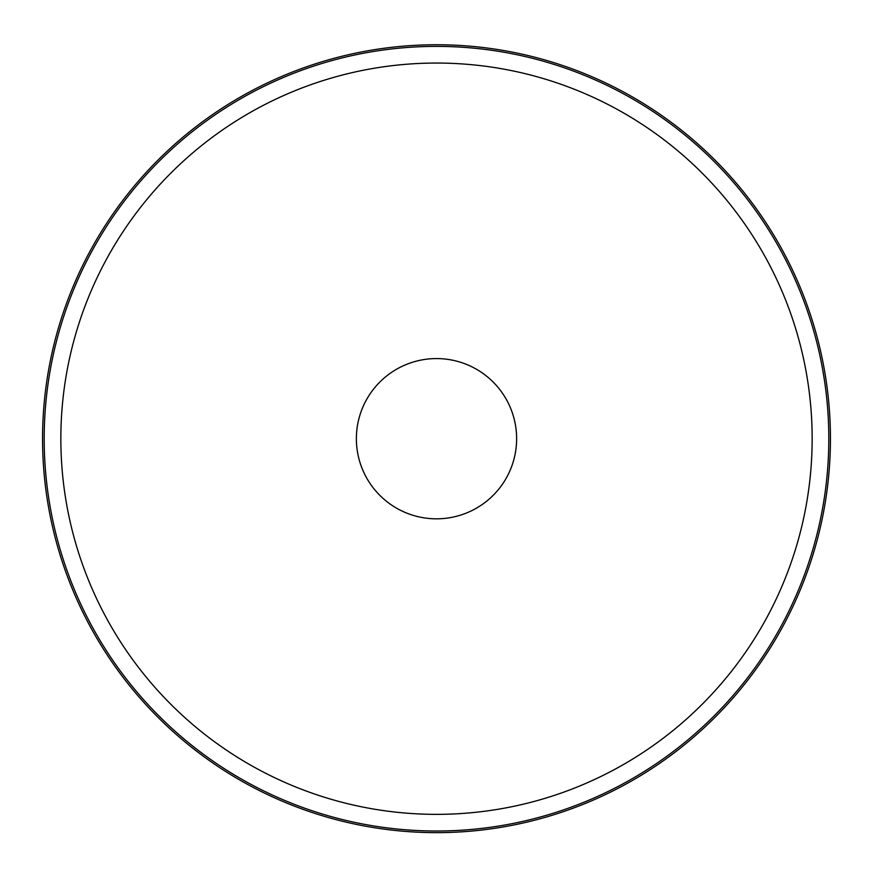 <?xml version="1.0" encoding="UTF-8"?>
<svg xmlns="http://www.w3.org/2000/svg" width="873" height="873" viewBox="0 0 873 873"><rect width="100%" height="100%" fill="white"/><g stroke="black" fill="none" stroke-linecap="round" stroke-linejoin="round"><path stroke-width="1.31" d="M436.5 358.574A80.13 80.13 0 0 1 505.893 478.764A80.13 80.13 0 0 1 367.107 478.764A80.13 80.13 0 0 1 436.5 358.574M373.066 487.658A80.13 80.13 0 0 1 373.066 389.751M499.934 389.751A80.13 80.13 0 0 1 499.934 487.658M436.5 44.752A393.952 393.952 0 0 1 777.668 635.675A393.952 393.952 0 0 1 95.332 635.675A393.952 393.952 0 0 1 436.5 44.752A393.952 393.952 0 0 1 777.668 635.675A393.952 393.952 0 0 1 95.332 635.675A393.952 393.952 0 0 1 436.5 44.752M436.5 63.052A375.652 375.652 0 0 1 761.823 626.53A375.652 375.652 0 0 1 111.177 626.53A375.652 375.652 0 0 1 436.5 63.052M436.5 46.389A392.315 392.315 0 0 1 776.25 634.857A392.315 392.315 0 0 1 96.75 634.857A392.315 392.315 0 0 1 436.5 46.389"/></g></svg>
